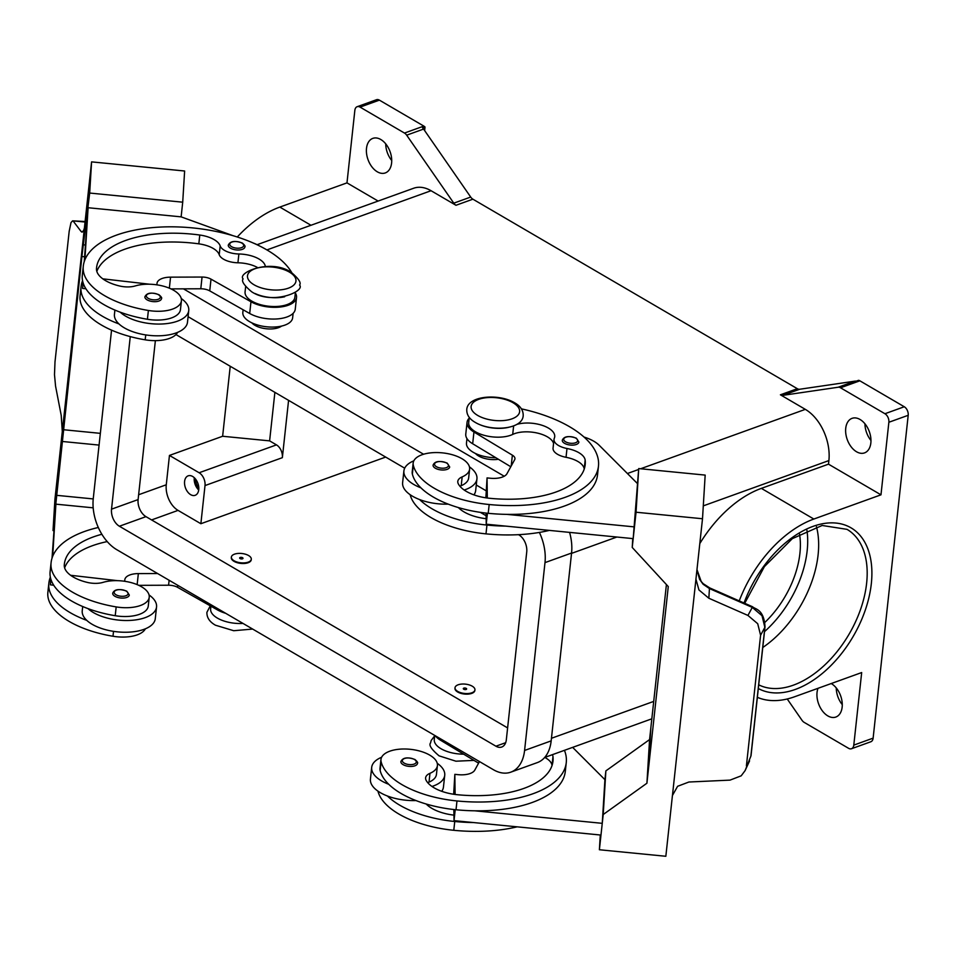<?xml version="1.0" encoding="UTF-8"?>
<svg xmlns="http://www.w3.org/2000/svg" width="956" height="956" viewBox="0 0 956 956"><rect width="100%" height="100%" fill="white"/><g stroke="black" fill="none" stroke-linecap="round" stroke-linejoin="round"><path stroke-width="1.43" d="M101.874 534.273A93.497 43.689 6.2 0 0 64.363 564.124A93.497 43.689 6.2 0 0 64.279 565.08A33.388 15.607 6.2 0 0 87.57 582.467A16.694 7.803 6.2 0 0 103.081 582.359A28.381 13.264 -173.8 0 1 125.81 581.463A28.381 13.264 -173.8 0 1 149.22 597.249A28.381 13.264 -173.8 0 1 116.178 606.905A78.989 36.914 -173.8 0 1 50.991 563.777A106.857 49.939 -173.8 0 1 51.086 562.678A106.857 49.939 -173.8 0 1 98.313 527.485M234.089 560.766A10.014 4.684 -173.8 0 1 231.376 557.073A10.014 4.684 -173.8 0 1 237.889 553.452A10.014 4.684 -173.8 0 1 248.584 555.532A10.014 4.684 -173.8 0 1 251.297 559.236A10.014 4.684 -173.8 0 1 244.784 562.857A10.014 4.684 -173.8 0 1 234.089 560.766M251.249 559.523A10.014 4.684 -173.8 0 1 251.237 559.822A10.014 4.684 -173.8 0 1 244.724 563.442A10.014 4.684 -173.8 0 1 234.017 561.351A10.014 4.684 -173.8 0 1 231.316 557.659A10.014 4.684 -173.8 0 1 231.364 557.36M242.549 557.718A1.673 0.777 -173.8 0 1 242.477 558.818A1.673 0.777 -173.8 0 1 240.123 558.591A1.673 0.777 -173.8 0 1 240.195 557.479A1.673 0.777 -173.8 0 1 242.549 557.718M265.326 266.365A23.374 10.922 6.2 0 0 238.881 253.985A16.694 7.803 -173.8 0 1 220.179 245.895A23.374 10.922 6.2 0 0 199.78 235.033A93.497 43.689 6.2 0 0 96.568 267.692A93.497 43.689 6.2 0 0 96.484 268.648A33.388 15.607 6.2 0 0 119.775 286.035A16.694 7.803 6.2 0 0 135.286 285.928A28.381 13.264 -173.8 0 1 158.015 285.019A28.381 13.264 -173.8 0 1 181.413 300.805L180.457 309.613A28.381 13.264 -173.8 0 1 147.427 319.268A78.989 36.914 -173.8 0 1 120.229 312.182A36.734 17.16 6.2 0 0 177.338 321.216A36.734 17.16 6.2 0 0 188.75 310.521L187.484 322.268A36.734 17.16 -173.8 0 1 176.059 332.963A36.734 17.16 -173.8 0 1 118.962 323.929A78.989 36.914 -173.8 0 1 80.961 287.887A106.857 49.939 -173.8 0 1 81.057 286.788A106.857 49.939 -173.8 0 1 82.551 280.706M188.75 310.521A36.734 17.16 6.2 0 0 181.246 298.523M161.504 298.595A8.353 3.896 -173.8 0 1 156.067 301.618A8.353 3.896 -173.8 0 1 147.152 299.873A8.353 3.896 -173.8 0 1 144.894 296.79C146.806 292.751 151.49 292.058 158.947 294.711C161.277 296.719 162.126 298.009 161.504 298.595M552.401 754.666A23.374 10.922 -173.8 0 1 552.974 756.602A93.497 43.689 -173.8 0 1 552.986 761.155A93.497 43.689 -173.8 0 1 457.362 794.711A33.388 15.607 -173.8 0 1 426.077 780.216A16.694 7.803 -173.8 0 1 425.599 777.861A16.694 7.803 -173.8 0 1 429.973 773.32A28.381 13.264 6.2 0 0 437.406 765.601A28.381 13.264 6.2 0 0 437.262 763.402A28.381 13.264 6.2 0 0 408.296 749.134A28.381 13.264 6.2 0 0 380.966 759.47L380.01 768.277A28.381 13.264 6.2 0 0 380.153 770.476A78.989 36.914 6.2 0 0 388.722 784.279A78.989 36.914 6.2 0 0 456.024 809.756A106.857 49.939 6.2 0 0 474.785 810.808L602.256 823.331L604.921 779.678L572.644 747.365M380.966 759.47A28.381 13.264 6.2 0 0 381.109 761.669A78.989 36.914 6.2 0 0 456.98 800.949A106.857 49.939 6.2 0 0 566.263 762.613A106.857 49.939 6.2 0 0 564.446 750.329M434.717 735.427L434.275 739.514A25.047 11.699 6.2 0 0 463.648 754.165M472.228 686.181A10.014 4.684 6.2 0 0 461.533 684.09A10.014 4.684 6.2 0 0 455.02 687.723A10.014 4.684 6.2 0 0 457.733 691.415A10.014 4.684 6.2 0 0 468.428 693.506A10.014 4.684 6.2 0 0 474.941 689.885A10.014 4.684 6.2 0 0 472.228 686.181M474.881 690.172A10.014 4.684 -173.8 0 1 474.869 690.471A10.014 4.684 -173.8 0 1 468.356 694.092A10.014 4.684 -173.8 0 1 457.661 692.001A10.014 4.684 -173.8 0 1 454.96 688.308A10.014 4.684 -173.8 0 1 455.008 688.009M463.768 689.24A1.673 0.777 6.2 0 0 466.122 689.467A1.673 0.777 6.2 0 0 466.181 688.368A1.673 0.777 6.2 0 0 463.839 688.129A1.673 0.777 6.2 0 0 463.768 689.24M516.634 424.464A23.374 10.922 -173.8 0 1 541.909 425.241A23.374 10.922 -173.8 0 1 554.719 436.701A23.374 10.922 -173.8 0 1 554.301 438.242A16.694 7.803 6.2 0 0 554.014 439.354A16.694 7.803 6.2 0 0 566.992 448.495A23.374 10.922 -173.8 0 1 585.168 460.171A93.497 43.689 -173.8 0 1 585.18 464.724A93.497 43.689 -173.8 0 1 489.556 498.279A33.388 15.607 -173.8 0 1 458.283 483.784A16.694 7.803 -173.8 0 1 457.793 481.43A16.694 7.803 -173.8 0 1 462.166 476.889A28.381 13.264 6.2 0 0 469.611 469.169A28.381 13.264 6.2 0 0 469.456 466.958A28.381 13.264 6.2 0 0 440.501 452.702A28.381 13.264 6.2 0 0 413.171 463.039L412.215 471.834A28.381 13.264 6.2 0 0 412.359 474.045A78.989 36.914 6.2 0 0 420.927 487.847A36.734 17.16 -173.8 0 1 403.898 470.938L402.619 482.672A36.734 17.16 6.2 0 0 419.648 499.582A78.989 36.914 6.2 0 0 486.951 525.059A106.857 49.939 6.2 0 0 505.712 526.111L486.222 524.199L487.417 513.241M448.185 504.123A36.734 17.16 -173.8 0 1 419.648 499.582M469.444 466.875A36.734 17.16 -173.8 0 1 476.936 478.872A36.734 17.16 -173.8 0 1 465.524 489.568A36.734 17.16 -173.8 0 1 464.186 490.022M403.898 470.938A36.734 17.16 -173.8 0 1 413.84 460.816M435.339 468.225A8.353 3.896 6.2 0 0 444.253 469.958A8.353 3.896 6.2 0 0 449.679 466.946L447.133 463.062C439.461 460.457 434.777 461.151 433.08 465.142A8.353 3.896 6.2 0 0 435.339 468.225M195.681 479.243A8.21 5.246 -109.8 0 0 198.8 487.883M194.283 477.701A10.349 6.608 -109.8 0 0 194.259 477.952A10.349 6.608 -109.8 0 0 198.705 489.95M198.74 489.699A10.349 6.608 70.2 0 1 195.179 495.304A10.349 6.608 70.2 0 1 187.639 491.898A10.349 6.608 70.2 0 1 184.592 481.442A10.349 6.608 70.2 0 1 188.153 475.837A10.349 6.608 70.2 0 1 195.681 479.243A10.349 6.608 70.2 0 1 198.74 489.699M498.387 459.262A16.694 7.803 -173.8 0 1 478.657 456.012A16.694 7.803 -173.8 0 1 475.514 453.514M459.979 486.293A16.694 7.803 -173.8 0 1 461.21 485.696A28.381 13.264 6.2 0 0 468.655 477.964L469.611 469.169M578.882 442.054A8.353 3.896 -173.8 0 1 573.457 445.078A8.353 3.896 -173.8 0 1 564.542 443.333A8.353 3.896 -173.8 0 1 562.283 440.25C563.98 436.271 568.665 435.566 576.337 438.171L578.882 442.054M400.875 761.573A8.353 3.896 6.2 0 0 403.133 764.657A8.353 3.896 6.2 0 0 412.048 766.401A8.353 3.896 6.2 0 0 417.473 763.378C418.107 762.792 417.258 761.502 414.928 759.494C407.471 756.841 402.787 757.534 400.875 761.573M431.981 786.453A36.734 17.16 6.2 0 0 433.319 785.999A36.734 17.16 6.2 0 0 444.731 775.304A36.734 17.16 6.2 0 0 437.239 763.306M444.731 775.304L443.453 787.051A36.734 17.16 -173.8 0 1 441.744 791.305M703.102 583.602A6.68 1.028 132.4 0 1 703.126 583.626L709.794 587.952L709.436 588.561L752.276 607.395L762.028 615.724L764.86 627.351L750.878 756.124L745.094 770.632L741.187 775.83L730.037 780.12L688.882 782.02L677.601 786.298L672.438 795.488M696.948 569.764L699.589 579.336L703.09 584.224L709.436 588.561L708.85 598.241L698.932 589.936L695.944 579.193M702.505 518.75L695.992 578.607A20.04 17.71 -176.5 0 0 695.944 579.169L672.403 795.858A20.04 17.71 3.5 0 0 672.331 796.408L665.842 856.277L599.388 849.753L603.212 814.524L646.913 783.227L667.001 598.325L668.268 586.578L632.227 547.441L636.051 512.225L702.505 518.75L705.17 475.096L638.716 468.571L636.051 512.225M709.794 587.952L752.623 606.785L747.939 615.437L757.714 623.718L760.594 635.25L764.86 627.351A6.68 3.119 6.2 0 0 765.015 626.849A6.68 3.119 6.2 0 0 765.015 626.837A6.68 3.119 6.2 0 0 765.027 626.718M281.566 326.092A16.694 7.803 -173.8 0 1 255.013 325.363A16.694 7.803 -173.8 0 1 251.882 322.865M181.413 300.805A28.381 13.264 -173.8 0 1 148.383 310.473A78.989 36.914 -173.8 0 1 83.196 267.345A106.857 49.939 -173.8 0 1 83.28 266.246A106.857 49.939 -173.8 0 1 177.374 226.919A106.857 49.939 -173.8 0 1 291.759 272.603M284.697 296.754A25.047 11.699 -173.8 0 1 255.121 293.54M294.89 297.041A25.047 11.699 -173.8 0 1 294.866 297.292A25.047 11.699 -173.8 0 1 284.876 305.275A25.047 11.699 -173.8 0 1 258.228 303.972A25.047 11.699 -173.8 0 1 245.071 291.879L245.632 286.752M177.565 332.377A28.381 13.264 -173.8 0 1 145.192 339.822A78.989 36.914 -173.8 0 1 80.005 296.695A106.857 49.939 -173.8 0 1 80.101 295.595L81.057 286.788M292.656 317.583A25.047 11.699 -173.8 0 1 292.632 317.834A25.047 11.699 -173.8 0 1 282.641 325.817A25.047 11.699 -173.8 0 1 255.993 324.514A25.047 11.699 -173.8 0 1 242.836 312.433L243.123 309.78M244.879 246.935A8.353 3.896 -173.8 0 1 239.454 249.958A8.353 3.896 -173.8 0 1 230.539 248.213A8.353 3.896 -173.8 0 1 228.281 245.13C230.193 241.091 234.877 240.398 242.322 243.051C244.652 245.059 245.513 246.349 244.879 246.935M114.959 596.305A8.353 3.896 -173.8 0 1 112.7 593.222C114.397 589.243 119.082 588.549 126.742 591.143L129.299 595.026A8.353 3.896 -173.8 0 1 123.874 598.05A8.353 3.896 -173.8 0 1 114.959 596.305M149.04 594.955A36.734 17.16 -173.8 0 1 156.545 606.964A36.734 17.16 -173.8 0 1 145.133 617.66A36.734 17.16 -173.8 0 1 88.024 608.625A78.989 36.914 -173.8 0 1 50.035 572.584A106.857 49.939 -173.8 0 1 50.13 571.485L51.086 562.678M156.545 606.964L155.278 618.699A36.734 17.16 6.2 0 1 143.866 629.395A36.734 17.16 6.2 0 1 86.757 620.36A36.734 17.16 -173.8 0 1 82.24 610.765L82.706 606.51M62.295 431.526L61.208 415.346L55.556 386.093L54.492 374.668L54.994 361.918L69.179 231.34L71.019 222.569L72.596 220.848L85.06 222.031M61.423 439.533L91.585 161.875L184.627 171.005L182.716 202.182L89.685 193.052L81.905 256.519L84.534 256.782L81.905 256.519L53.022 530.568L54.922 499.39L61.423 439.533M82.861 231.734L81.164 231.567L82.013 232.153L83.614 230.48L84.391 228.126M762.769 647.499A89.422 54.659 120.3 0 0 818.097 554.874A89.422 54.659 120.3 0 0 816.472 526.72M764.92 622.356A76.074 46.497 120.3 0 0 799.909 553.393A76.074 46.497 120.3 0 0 799.515 534.01M851.497 748.727L870.832 741.76A6.68 4.266 -109.8 0 0 871.334 741.509A6.68 4.266 -109.8 0 0 873.127 738.14L853.792 745.118A6.68 4.266 70.2 0 1 851.999 748.488A6.68 4.266 70.2 0 1 851.497 748.727A6.68 4.266 70.2 0 1 848.593 748.321L804.175 722.378A6.68 4.266 70.2 0 1 803.016 721.481A6.68 4.266 70.2 0 1 801.976 720.25L787.23 698.979M888.865 422.265L908.2 415.298A6.68 4.266 -109.8 0 0 907.316 410.363A6.68 4.266 -109.8 0 0 904.268 406.754L884.933 413.733A6.68 4.266 70.2 0 1 887.981 417.33A6.68 4.266 70.2 0 1 888.865 422.265L880.978 494.826L828.494 464.162L828.888 460.577A40.068 25.597 -109.8 0 0 805.322 409.359L780.407 394.804A6.68 4.266 -109.8 0 0 781.614 395.294A6.68 4.266 -109.8 0 0 782.773 395.354L838.149 387.24A6.68 4.266 70.2 0 1 839.32 387.288A6.68 4.266 70.2 0 1 840.515 387.778L884.933 413.733M423.819 126.084L404.484 133.063A6.68 4.266 70.2 0 1 405.643 133.948A6.68 4.266 70.2 0 1 406.67 135.178L423.592 129.072A6.68 4.266 -109.8 0 0 422.6 127.889L425.014 127.017A6.68 4.266 -109.8 0 0 424.978 126.981A6.68 4.266 -109.8 0 0 423.819 126.084L379.401 100.141A6.68 4.266 -109.8 0 0 376.497 99.723L357.162 106.702A6.68 4.266 70.2 0 1 360.065 107.108L379.401 100.141M378.122 201.059L346.98 182.871L354.855 110.31A6.68 4.266 70.2 0 1 356.648 106.941A6.68 4.266 70.2 0 1 357.162 106.702M840.515 387.778L859.85 380.811A6.68 4.266 -109.8 0 0 858.655 380.321A6.68 4.266 -109.8 0 0 858.608 380.309L856.194 381.181A6.68 4.266 -109.8 0 0 855.07 381.133L799.694 389.247A6.68 4.266 70.2 0 1 798.535 389.188A6.68 4.266 70.2 0 1 797.328 388.698L780.407 394.804M455.976 205.277L472.897 199.183A6.68 4.266 70.2 0 1 471.738 198.286A6.68 4.266 70.2 0 1 470.699 197.056L453.789 203.162A6.68 4.266 -109.8 0 0 454.817 204.393A6.68 4.266 -109.8 0 0 455.976 205.277L431.06 190.722A40.068 25.597 -109.8 0 0 413.649 188.248L257.128 244.688M366.507 148.323A18.367 11.735 70.2 0 1 372.828 138.381A18.367 11.735 70.2 0 1 386.188 144.44A18.367 11.735 70.2 0 1 391.601 162.998A18.367 11.735 70.2 0 1 385.28 172.94A18.367 11.735 70.2 0 1 371.92 166.882A18.367 11.735 70.2 0 1 366.507 148.323M831.218 683.552A18.367 11.735 70.2 0 1 842.152 707.105A18.367 11.735 70.2 0 1 835.831 717.048A18.367 11.735 70.2 0 1 822.459 710.989A18.367 11.735 70.2 0 1 817.045 692.431A18.367 11.735 70.2 0 1 818.001 688.308M845.737 428.288A18.367 11.735 70.2 0 1 852.059 418.346A18.367 11.735 70.2 0 1 865.419 424.392A18.367 11.735 70.2 0 1 870.844 442.951A18.367 11.735 70.2 0 1 864.523 452.893A18.367 11.735 70.2 0 1 851.163 446.846A18.367 11.735 70.2 0 1 845.737 428.288M864.953 423.795A18.367 11.735 -109.8 0 0 870.964 440.465M836.261 687.95A18.367 11.735 -109.8 0 0 842.272 704.62M385.722 143.842A18.367 11.735 -109.8 0 0 391.733 160.512M423.592 129.072L470.699 197.056M472.897 199.183L797.328 388.698M859.85 380.811L904.268 406.754M908.2 415.298L873.127 738.14M425.014 127.017L424.631 130.566M404.484 133.063L360.065 107.108M739.239 600.906A101.109 61.805 -59.7 0 1 813.843 519.036L880.978 494.826M853.792 745.118L861.679 672.558L794.532 696.781A101.109 61.805 -59.7 0 1 757.355 697.318M699.804 543.594A101.109 61.805 -59.7 0 1 761.358 488.373L828.494 464.162M453.789 203.162L406.67 135.178M237.279 237.004A101.109 61.805 -59.7 0 1 279.833 207.082L346.98 182.871M288.581 400.349L282.355 457.673A10.014 6.393 -109.8 0 0 276.463 444.875L269.616 440.871L222.629 436.259L230.229 366.268M274.886 392.354L269.616 440.871M385.686 457.076L200.868 523.721L205.014 485.564A10.014 6.393 -109.8 0 0 199.123 472.754L169.451 455.426L222.629 436.259M200.868 523.721L178.043 510.385A20.04 12.798 70.2 0 1 166.272 484.776L169.451 455.426M81.164 231.567L73.445 221.422M91.585 161.875L89.685 193.052M100.344 433.343L63.084 429.686L100.344 433.355M233.156 235.738L181.126 216.857L88.095 207.727L84.236 261.729M181.126 216.857L182.716 202.182M85.251 244.987L83.172 244.784M88.095 207.727L84.905 259.853M259.399 245.883A33.388 15.607 6.2 0 0 253.412 243.087M99.077 445.09L61.817 441.421M93.222 498.924L56.846 495.351M93.186 507.827L55.89 504.159L52.03 558.161M53.715 530.64L53.022 530.568M52.7 556.284L55.89 504.159M50.967 579.539L50.393 584.845L50.764 578.858M149.22 597.249L148.264 606.056A28.381 13.264 -173.8 0 1 115.222 615.712A78.989 36.914 -173.8 0 1 88.024 608.625M145.36 628.821A28.381 13.264 -173.8 0 1 112.987 636.254A78.989 36.914 -173.8 0 1 47.8 593.126A106.857 49.939 -173.8 0 1 47.896 592.027L48.852 583.232A106.857 49.939 -173.8 0 1 50.345 577.149M242.991 623.42A25.047 11.699 -173.8 0 1 210.631 608.864L210.918 606.212M156.915 284.852L156.999 283.49A16.694 7.803 -173.8 0 1 157.011 283.323A16.694 7.803 -173.8 0 1 170.55 277.156L202.063 277.049A10.014 4.684 -173.8 0 1 211.013 279.14L250.974 301.761A26.72 12.488 6.2 0 0 279.391 307.115A26.72 12.488 6.2 0 0 296.527 297.471L295.249 309.218A26.72 12.488 -173.8 0 1 278.112 318.85A26.72 12.488 -173.8 0 1 249.695 313.496L209.746 290.875A10.014 4.684 6.2 0 0 200.784 288.784L170.981 288.891M85.921 288.796L82.598 288.413L82.969 282.426M82.598 288.413L83.172 283.107M102.806 278.841L149.71 284.231M296.527 297.471A26.72 12.488 6.2 0 0 295.332 292.978M257.212 267.345A23.374 10.922 6.2 0 0 237.924 262.792A16.694 7.803 -173.8 0 1 219.223 254.702A23.374 10.922 6.2 0 0 198.824 243.84A93.497 43.689 6.2 0 0 96.819 271.408M120.229 312.182A78.989 36.914 -173.8 0 1 82.24 276.153A106.857 49.939 -173.8 0 1 82.324 275.053L83.28 266.246M696.972 569.609L701.19 581.451L703.126 583.626A6.68 1.028 132.4 0 1 703.09 584.224M751.022 755.622L750.878 756.124A6.68 3.119 6.2 0 0 751.022 755.622A6.68 3.119 6.2 0 0 751.034 755.61L765.015 626.837C763.963 608.888 754.941 609.283 752.623 606.797L752.623 606.785M746.409 765.828L760.594 635.25M747.939 615.437L708.85 598.241M648.18 771.48L650.845 727.827L666.416 584.558M632.764 538.598L632.227 547.441M505.712 526.111L633.183 538.634L638.716 468.571M634.461 526.899L506.991 514.376A106.857 49.939 6.2 0 0 597.512 474.977L598.468 466.17A106.857 49.939 6.2 0 0 521.426 408.857M650.833 727.994L649.578 739.574L605.877 770.883L604.921 779.678M649.578 739.574L646.913 783.227M605.877 770.883L603.212 814.524M600.284 835.006L599.388 849.753M415.98 800.554A36.734 17.16 -173.8 0 1 387.443 796.013A78.989 36.914 6.2 0 0 454.745 821.491A106.857 49.939 6.2 0 0 473.519 822.554L600.977 835.066L602.256 823.331M455.211 809.672L454.028 820.642L453.945 815.133A33.388 15.607 -173.8 0 1 426.209 804.02M473.519 822.554L454.028 820.642M474.785 810.808A106.857 49.939 6.2 0 0 565.307 771.408L566.263 762.601M427.774 782.737A16.694 7.803 -173.8 0 1 429.017 782.128A28.381 13.264 6.2 0 0 436.45 774.408L437.406 765.601M381.635 757.248A36.734 17.16 6.2 0 0 371.693 767.369A36.734 17.16 6.2 0 0 388.722 784.279M387.443 796.013A36.734 17.16 -173.8 0 1 370.426 779.116L371.693 767.369M377.955 791.138A78.989 36.914 6.2 0 0 453.789 830.298A106.857 49.939 6.2 0 0 517.16 826.832M583.996 437.035A33.388 15.607 -173.8 0 1 599.197 445.281L637.126 483.234M554.014 439.354L553.058 448.149A16.694 7.803 6.2 0 0 566.036 457.303A23.374 10.922 -173.8 0 1 584.212 468.966A93.497 43.689 -173.8 0 1 584.224 469.073M469.265 417.39L468.715 422.528A25.047 11.699 6.2 0 0 484.489 435.41A25.047 11.699 6.2 0 0 512.703 434.418A23.374 10.922 -173.8 0 1 536.937 432.972A23.374 10.922 -173.8 0 1 553.572 443.405M487.309 498.016L487.046 477.916L490.368 478.239A16.694 7.803 6.2 0 0 506.979 473.698L514.675 459.669A10.014 4.684 6.2 0 0 514.949 458.808A10.014 4.684 6.2 0 0 512.368 455.175L473.949 432.016A26.72 12.488 -173.8 0 1 467.054 422.349A26.72 12.488 -173.8 0 1 469.181 418.214M485.875 497.813L487.046 477.916M486.078 513.097L486.15 518.702A33.388 15.607 -173.8 0 1 458.414 507.588M486.222 524.199L486.15 518.702M467.054 422.349L465.775 434.096A26.72 12.488 6.2 0 0 472.67 443.751L510.791 466.743M420.927 487.847A78.989 36.914 6.2 0 0 488.217 513.312A106.857 49.939 6.2 0 0 506.991 514.376M466.97 438.589L466.48 443.082A25.047 11.699 6.2 0 0 495.841 457.721M410.16 494.706A78.989 36.914 6.2 0 0 485.995 533.866A106.857 49.939 6.2 0 0 549.365 530.401M478.753 424.189A25.047 11.699 6.2 0 0 508.341 427.392M413.171 463.039A28.381 13.264 6.2 0 0 413.315 465.237A78.989 36.914 6.2 0 0 489.185 504.517A106.857 49.939 6.2 0 0 598.468 466.17M183.456 288.855L504.218 476.231M569.573 532.384A40.068 25.597 70.2 0 1 571.569 553.034L551.17 740.876A40.068 25.597 70.2 0 1 537.38 762.577L510.791 772.161A40.068 25.597 70.2 0 1 493.368 769.688L116.823 549.712A40.068 25.597 70.2 0 1 93.27 498.494L111.553 330.143M155.374 340.635L138.106 499.582A13.36 8.532 -109.8 0 0 145.969 516.646L507.612 727.91M518.522 534.679L518.881 534.882A13.36 8.532 70.2 0 1 526.732 551.959L506.322 739.801A13.36 8.532 70.2 0 1 501.733 747.03A13.36 8.532 70.2 0 1 495.925 746.206L119.381 526.23A13.36 8.532 70.2 0 1 111.529 509.166L130.267 336.608M175.964 334.564L404.699 468.189M480.306 512.344L486.114 515.738M539.387 532.432A40.068 25.597 70.2 0 1 544.992 562.618L524.581 750.46A40.068 25.597 70.2 0 1 510.791 772.161M188.081 316.675L423.58 454.243M476.267 485.015L485.779 490.583M473.949 494.873A36.734 17.16 6.2 0 0 475.658 490.607L476.936 478.872M544.789 757.415A23.374 10.922 -173.8 0 1 552.018 765.409A93.497 43.689 -173.8 0 1 552.03 765.505M453.945 815.133L453.873 809.529M453.67 794.257L454.841 774.348L455.104 794.448M478.598 763.175L440.465 740.183A26.72 12.488 -173.8 0 1 435.255 735.738M479.47 761.562L474.774 770.13A16.694 7.803 -173.8 0 1 458.163 774.671L454.841 774.348M118.962 323.929A36.734 17.16 -173.8 0 1 114.445 314.333L114.899 310.079M86.757 620.36A78.989 36.914 -173.8 0 1 48.756 584.319A106.857 49.939 -173.8 0 1 48.852 583.232M107.215 541.586A93.497 43.689 6.2 0 0 64.626 567.852M53.715 585.227L50.393 584.845M117.504 580.662L70.613 575.285M157.585 573.528L138.345 573.6A16.694 7.803 6.2 0 0 124.806 579.754A16.694 7.803 6.2 0 0 124.794 579.922L124.71 581.284M138.775 585.335L168.579 585.227A10.014 4.684 -173.8 0 1 177.541 587.307L217.49 609.928A26.72 12.488 6.2 0 0 225.688 613.31M254.081 284.804A24.378 11.388 -173.8 0 1 255.061 268.72A24.378 11.388 -173.8 0 1 289.369 272.09A24.378 11.388 -173.8 0 1 288.377 288.174A24.378 11.388 -173.8 0 1 254.081 284.804M764.489 631.653A86.088 52.616 120.3 0 0 807.163 550.775A86.088 52.616 120.3 0 0 806.924 530.198M158.397 294.687A7.015 3.274 -173.8 0 1 158.122 299.324A7.015 3.274 -173.8 0 1 148.252 298.356A7.015 3.274 -173.8 0 1 148.538 293.719A7.015 3.274 -173.8 0 1 158.397 294.687M380.153 770.476L381.109 761.669M436.426 466.695A7.015 3.274 6.2 0 0 446.297 467.663A7.015 3.274 6.2 0 0 446.583 463.039A7.015 3.274 6.2 0 0 436.713 462.071A7.015 3.274 6.2 0 0 436.426 466.695M477.725 415.454A24.378 11.388 6.2 0 0 512.022 418.824A24.378 11.388 6.2 0 0 513.014 402.727A24.378 11.388 6.2 0 0 478.705 399.357A24.378 11.388 6.2 0 0 477.725 415.454M462.166 476.889L461.21 485.696M565.629 441.815A7.015 3.274 6.2 0 0 575.5 442.783A7.015 3.274 6.2 0 0 575.787 438.147A7.015 3.274 6.2 0 0 565.916 437.179A7.015 3.274 6.2 0 0 565.629 441.815M414.378 759.47A7.015 3.274 6.2 0 0 404.507 758.502A7.015 3.274 6.2 0 0 404.233 763.127A7.015 3.274 6.2 0 0 414.091 764.107A7.015 3.274 6.2 0 0 414.378 759.47M148.383 310.473L147.427 319.268M145.73 334.923L145.192 339.822M241.784 243.027A7.015 3.274 -173.8 0 1 241.498 247.664A7.015 3.274 -173.8 0 1 231.627 246.696A7.015 3.274 -173.8 0 1 231.914 242.059A7.015 3.274 -173.8 0 1 241.784 243.027M116.046 594.787A7.015 3.274 -173.8 0 1 116.333 590.151A7.015 3.274 -173.8 0 1 126.204 591.119A7.015 3.274 -173.8 0 1 125.917 595.755A7.015 3.274 -173.8 0 1 116.046 594.787M744.712 603.308L764.406 566.609L792.321 538.646L822.148 525.477L847.016 529.349A89.422 54.659 -59.7 0 1 866.626 583.232A89.422 54.659 -59.7 0 1 824.801 664.958A89.422 54.659 -59.7 0 1 758.717 684.831M758.311 688.523A92.768 56.703 120.3 0 0 827.263 669.104A92.768 56.703 120.3 0 0 871.322 583.686A92.768 56.703 120.3 0 0 824.478 523.422A92.768 56.703 120.3 0 0 744.031 603.009M782.773 395.354L799.694 389.247M855.07 381.133L838.149 387.24M266.903 249.922L431.06 190.722M627.411 473.519L638.62 469.48M640.604 468.763L805.322 409.359M551.445 738.283L653.713 701.405M571.533 553.381L616.859 537.033M703.293 505.867L828.888 460.577M310.975 225.269L279.833 207.082M813.843 519.036L761.358 488.373M199.123 472.754L276.463 444.875M166.272 484.776L138.632 494.742M169.355 288.186L170.55 277.156M200.784 288.784L202.063 277.049M209.746 290.875L211.013 279.14M249.695 313.496L250.974 301.761M80.961 287.887L80.005 296.695M238.881 253.985L237.924 262.792M220.179 245.895L219.223 254.702M199.78 235.033L198.824 243.84M83.196 267.345L82.24 276.153M511.197 466.014L512.368 455.175M472.67 443.751L473.949 432.016M486.951 525.059L485.995 533.866M513.635 425.886L512.703 434.418M566.992 448.495L566.036 457.303M585.168 460.171L584.212 468.966M413.315 465.237L412.359 474.045M489.185 504.517L488.217 513.312M205.014 485.564L282.355 457.673M178.043 510.385L151.586 519.933M505.676 742.692L495.925 746.206M145.969 516.646L119.381 526.23M138.106 499.582L111.529 509.166M571.569 553.034L544.992 562.618M551.17 740.876L524.581 750.46M453.789 830.298L454.745 821.491M456.024 809.756L456.98 800.949M429.017 782.128L429.973 773.32M552.018 765.409L552.974 756.602M440.608 738.857L440.465 740.183M479.111 761.346L478.992 762.446M47.8 593.126L48.756 584.319M112.987 636.254L113.525 631.354M50.035 572.584L50.991 563.777M115.222 615.712L116.178 606.905M217.633 608.602L217.49 609.928M177.756 585.311L177.541 587.307M169.116 580.268L168.579 585.227M138.345 573.6L137.15 584.618M473.973 760.39L455.928 761.203L439.091 755.849C431.491 749.42 428.635 745.13 430.547 742.967L431.156 740.506L434.681 735.845M466.767 409.55C466.6 414.808 469.444 419.11 475.311 422.433C491.193 431.993 522.466 429.579 523.195 415.681C523.362 410.423 520.518 406.121 514.651 402.799C498.769 393.239 467.508 395.653 466.767 409.55M243.123 278.901C237.016 272.747 270.19 258.383 291.006 272.149C298.619 278.578 301.463 282.868 299.551 285.031C305.657 291.198 272.484 305.55 251.679 291.795C244.067 285.366 241.211 281.064 243.123 278.901M252.647 629.06L233.73 630.721L215.459 625.212C209.579 621.878 206.735 617.576 206.902 612.318L210.284 605.853M72.596 220.848L85.108 221.505M651.825 718.816L544.693 757.451M292.632 317.834L293.122 313.353M294.866 297.292L295.428 292.154M745.094 770.632L749.576 760.88"/></g></svg>
